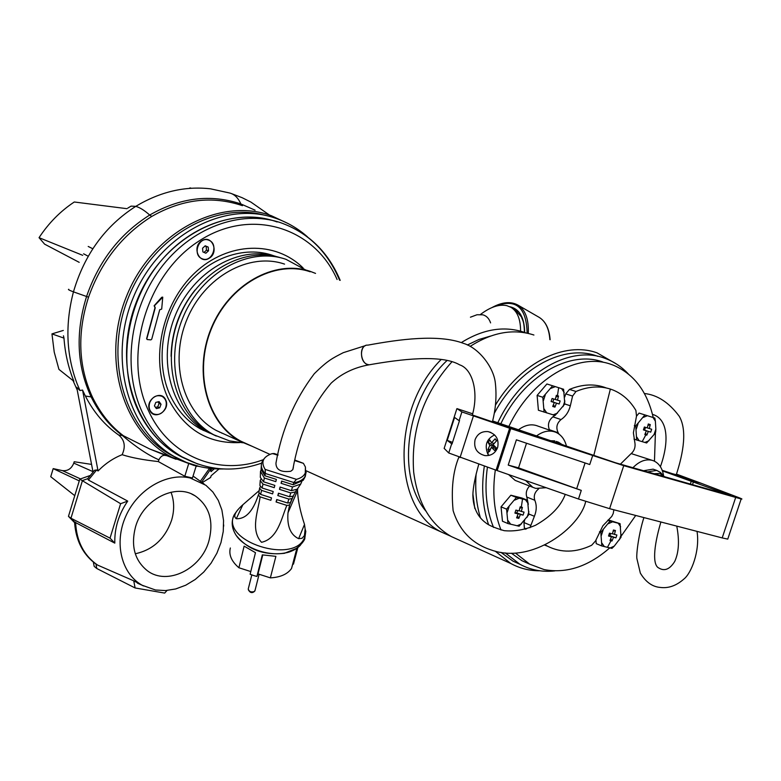 <?xml version="1.0" encoding="UTF-8"?>
<svg xmlns="http://www.w3.org/2000/svg" width="781" height="781" viewBox="0 0 781 781"><rect width="100%" height="100%" fill="white"/><g stroke="black" fill="none" stroke-linecap="round" stroke-linejoin="round"><path stroke-width="1.17" d="M265.394 215.41C215.029 201 152.383 236.77 128.396 297.581C103.941 358.186 124.159 428.476 169.838 454.317L177.424 458.281M161.696 309.081L162.751 297.17L154.374 305.83L155.234 307.802L146.848 338.739L147.219 339.55L150.909 339.872L151.748 339.12L159.714 309.745L161.696 309.081M162.585 297.122L161.716 297.297L154.14 305.742L154.989 307.714L146.613 338.651L147.15 339.51M202.875 430.175L207.15 431.795M274.336 256.002L266.77 253.679M271.71 220.252C231.918 209.103 183.457 228.462 154.082 269.787C124.677 311.033 118.517 369.208 138.198 410.601C147.619 430.106 160.827 444.828 177.804 454.767L185.341 458.672M149.786 410.357C154.355 421.125 170.902 410.142 165.67 399.892C161.218 389.055 144.465 400.009 149.786 410.357M201.84 240.773C191.472 246.698 199.331 264.984 209.24 258.199C219.49 252.331 211.836 234.085 201.84 240.773M539.837 570.784C529.45 570.833 519.765 568.392 510.774 563.482L495.144 551.132M474.799 508.499L472.895 493.992M495.632 404.812C521.122 362.394 564.839 341.092 597.074 352.875L616.619 364.102M459.726 540.354L451.379 536.576C430.233 524.363 417.669 502.876 413.676 472.095C410.738 430.263 423.507 393.468 452.004 361.71M470.172 346.383C492.196 332.218 513.439 328.43 533.911 335.02M425.948 511.164C395.791 475.834 405.915 398.74 447.113 360.431M467.36 344.997L478.841 339.51L490.458 336.084M450.764 536.235L441.773 532.222C392.618 509.153 390.559 409.722 441.236 359.416M461.317 342.586C482.892 329.162 503.686 325.677 523.7 332.13L525.838 332.901M248.797 444.779L240.987 441.245C207.648 423.81 193.288 372.615 211.397 328.791C229.126 284.792 274.736 259.468 310.194 271.788M252.448 446.439L240.773 441.597C207.297 424.073 192.878 372.644 211.075 328.625C228.892 284.44 274.707 259.009 310.311 271.388L315.544 273.399M224.303 434.129L216.542 430.604C183.408 413.286 168.989 362.872 186.776 319.849C204.173 276.659 249.295 251.902 284.548 264.115M243.125 442.798L229.585 440.923L213.896 434.841C179.064 416.458 163.961 363.224 182.832 317.857C201.293 272.325 248.934 246.376 286.031 259.341L305.937 270.109M216.278 436.071L210.597 433.328C176.076 415.092 160.876 362.648 179.152 317.594C197.027 272.374 243.867 245.937 280.984 257.867M222.644 433.377L221.638 433.065M220.457 432.381L219.393 432.049M171.078 356.253C171.625 331.505 179.601 309.442 195.006 290.054M214.258 435.027L206.487 431.444C171.947 413.208 156.786 360.763 175.129 315.836C193.092 270.753 240.001 244.59 277.03 256.783M205.842 431.083L199.692 428.476M263.295 252.946L268.039 254.342M165.592 407.897C162.594 413.784 158.445 415.726 153.154 413.725C149.386 411.167 148.292 407.36 149.845 402.303C152.812 396.465 156.932 394.503 162.184 396.416C166.031 398.964 167.163 402.791 165.592 407.897M159.695 407.789L161.042 404.294L159.09 401.6L155.79 402.42L154.443 405.925L156.395 408.609L159.695 407.789L156.395 408.609L154.443 405.925L155.79 402.42L159.09 401.6L161.042 404.294L159.695 407.789L157.742 406.901L159.08 403.406L157.85 401.825M161.042 404.294L159.08 403.406M155.419 407.389L157.742 406.901M202.025 258.696C192.106 254.987 198.862 236.047 208.644 240.148L209.083 240.323C219.002 244.17 212.051 263.06 202.289 258.804L202.025 258.696M208.527 250.808L208.215 247.099L205.237 245.8L202.562 248.212L202.875 251.921L202.562 248.212L205.237 245.8L208.215 247.099L208.527 250.808L205.862 253.22L202.875 251.921L205.862 253.22L208.527 250.808L206.467 250.213L206.155 246.503L204.944 246.005M208.215 247.099L206.155 246.503M206.467 250.213L203.978 252.419M529.557 486.036C526.472 489.453 525.554 493.133 526.824 497.067L528.317 504.399M538.656 488.857C534.741 492.108 533.452 495.906 534.8 500.26C536.83 505.17 536.693 510.52 534.389 516.29L529.967 527.722M606.32 387.972C594.888 383.539 582.597 384.027 569.447 389.416L565.737 393.878L572.59 396.055L570.335 405.778C568.763 411.899 565.659 416.498 561.022 419.573C556.716 423.302 555.769 427.695 558.19 432.762L559.05 434.129M554.822 415.375L552.87 416.829C548.613 420.52 547.452 424.815 549.375 429.706L549.639 430.165M613.876 509.788L613.222 513.517L611.787 516.407L602.873 525.789L595.532 540.95L591.656 545.255C575.929 552.714 561.236 553.036 547.559 546.212L545.167 544.845M572.59 396.055L575.997 391.476C588.122 386.449 599.583 385.648 610.361 389.065L613.017 390.022C622.516 393.917 630.14 400.731 635.9 410.445L636.505 416.107L633.391 432.82L634.689 441.636C635.793 446.771 634.484 450.881 630.765 453.966L620.407 464.158M524.607 520.507L523.944 522.548L524.383 528.093L525.242 529.323M544.64 545.109L547.52 546.192M565.737 393.878L564.731 396.982M484.337 466.101C481.155 487.666 482.59 507.24 488.642 524.822M505.287 552.909L519.892 564.253C530.67 570.071 542.346 572.288 554.91 570.882M628.197 373.806C621.803 366.992 614.413 361.974 606.017 358.752C571.028 344.245 521.347 372.215 497.848 422.667M476.127 474.008C474.955 489.843 476.39 504.458 480.432 517.862M500.924 552.343L512.98 561.139L519.892 564.253M597.787 356.341C564.673 343.455 518.769 367.441 494.441 413.032M529.811 564.233L521.942 560.709L511.37 553.212M493.543 527.439C486.348 509.798 484.298 489.716 487.412 467.175M500.855 423.683C523.153 376.413 569.427 349.654 602.883 362.013M609.707 547.92C588.425 566.518 566.586 573.742 544.172 569.603L529.743 564.194L515.489 553.104M501.021 530.016C494.051 512.375 492.157 492.342 495.33 469.937M508.831 426.504C531.246 378.951 577.657 352.006 611.152 364.395L613.173 365.118C633.791 373.796 647.146 391.271 653.228 417.552M655.425 432.479L654.468 461.21M635.724 515.46L621.1 536.215M655.376 421.203L654.849 418.06L644.891 414.916L635.744 425.909L636.652 439.986L646.639 442.983L654.078 434.529L655.689 432.049L655.855 429.15L655.376 421.203L653.053 417.493M636.486 416.205L639.083 413.09L644.891 414.916M634.348 425.45L635.744 425.909M633.977 439.088L636.652 439.986M645.828 434.88L646.814 435.163L648.328 431.405L650.729 432.137L651.676 429.257L649.284 428.525L650.29 424.591L648.298 423.976L647.283 427.91L644.374 427.002L643.427 429.892L646.336 430.8L644.823 434.558L645.828 434.88L642.177 441.665M649.284 428.525L647.293 427.881M650.29 424.591L647.957 425.44M646.336 430.8L643.437 429.853M646.814 435.163L645.438 433.133M648.328 431.405L644.071 430.019L644.579 430.175L645.506 427.353M650.729 432.137L644.579 430.175M608.262 519.902L620.085 523.69L609.99 521.132L600.814 532.31L601.829 545.968L611.962 548.389L614.256 546.124L621.032 537.279L620.085 523.69M607.813 520.273L609.99 521.132M599.496 531.773L600.814 532.31M595.942 540.003L596.225 543.654L601.829 545.968M611.006 540.764L612.001 540.989L613.505 537.279L615.936 537.845L616.883 534.985L614.442 534.419L615.448 530.514L613.427 530.016L612.421 533.921L609.473 533.159L608.536 536.03L611.474 536.791L609.981 540.501L611.006 540.764L607.413 547.393M614.442 534.419L612.499 533.648M615.448 530.514L613.153 531.226M611.474 536.791L608.663 535.649M612.001 540.989L610.683 538.861M613.505 537.279L609.356 535.61L609.873 535.737L610.615 533.462M615.936 537.845L609.873 535.737M527.556 500.279L521.991 498.034L510.872 495.222L501.051 506.849L502.456 521.23L507.962 523.563L519.131 526.228L528.864 514.62L527.556 500.279L516.426 497.458L506.576 509.144L507.962 523.563M501.051 506.849L506.576 509.144M510.872 495.222L516.426 497.458M521.308 507.084L520.166 506.82L519.111 510.92L515.89 510.091L514.913 513.107L518.135 513.937L516.592 517.842L518.818 518.379L520.361 514.484L523.075 515.109L524.051 512.102L521.337 511.477L522.391 507.367L521.308 507.084L522.509 499.079M518.135 513.937L515.06 512.658M518.818 518.379L517.393 515.909M520.361 514.484L516.28 512.785L516.856 512.932L517.627 510.549M523.075 515.109L516.856 512.932M521.337 511.477L519.209 510.598M522.391 507.367L519.834 508.236M552.626 385.785L546.905 383.979L537.113 395.411L538.402 410.24L555.096 415.453L564.8 404.041L563.609 389.25L552.626 385.785L542.805 397.256L544.084 412.143M537.113 395.411L542.805 397.256M557.458 395.674L556.336 395.332L555.271 399.462L552.089 398.476L551.103 401.522L554.285 402.508L552.723 406.462L554.93 407.135L556.482 403.181L559.157 403.992L560.143 400.965L557.468 400.145L558.532 396.026L557.458 395.674L558.649 387.679M554.285 402.508L551.122 401.473M554.93 407.135L553.426 404.783M556.482 403.181L552.284 401.805L552.841 401.981L553.807 399.013M559.157 403.992L552.841 401.981M557.468 400.145L555.281 399.433M558.532 396.026L555.935 397.051M518.359 429.862C525.193 424.805 531.793 423.575 538.158 426.182L553.583 431.532M517.559 481.33L515.118 480.374L508.577 474.565M552.88 441.919L558.366 442.144L563.823 445.658M549.209 440.669L554.783 440.875M546.212 487.715L535.717 488.389L532.769 487.285L525.642 480.53M536.215 436.169C543.088 431.044 549.717 429.784 556.101 432.401C561.422 434.939 564.917 439.664 566.596 446.605M631.282 453.615L651.871 460.243M653.931 473.716L659.828 473.452L664.455 476.654M647.683 471.851L656.753 470.416L660.375 472.388L662.386 474.682M643.856 470.689L653.111 469.147L656.518 470.347M632.991 467.663C639.356 461.171 645.799 458.74 652.32 460.37L653.902 460.936C659.135 463.426 662.366 468.336 663.577 475.668M492.645 420.979L615.535 462.772L730.752 495.544L662.405 470.875M727.97 538.47L727.755 539.115L722.191 537.914L609.61 508.675L623.736 465.661L510.735 428.593L521.249 431.61L492.528 421.389M662.19 470.299L701.602 483.439L738.885 497.653C741.94 498.834 742.702 499.274 741.159 498.981L623.736 465.661M526.511 443.237L518.545 467.858L581.289 490.39L508.216 465.085L516.387 439.82L589.743 464.539L592.564 455.909M510.735 428.593L497.175 470.582L578.477 499L609.61 508.675M518.545 467.858L508.216 465.085M472.359 414.975L519.863 431.219M519.873 431.171L509.632 428.232L496.081 470.201L448.733 452.98L444.164 448.382M497.204 470.504L496.081 470.201M509.632 428.232L461.893 411.929L457.031 408.648L472.651 413.803M497.663 447.464C495.339 453.244 491.112 455.958 484.981 455.616C476.84 453.419 473.54 448.128 475.073 439.742C477.435 433.855 481.75 431.151 488.018 431.61C495.984 433.904 499.196 439.186 497.663 447.464M459.531 420.539L451.994 444.047L447.23 440.377L454.571 417.435L459.091 420.666L461.893 411.929M447.23 440.377L452.521 442.397M692.737 480.881L701.182 483.273L676.473 474.116M671.309 473.452L692.747 480.852M671.318 473.403L678.63 475.375L676.385 474.379M255.143 590.026L254.401 591.481C251.179 592.496 249.129 591.676 248.241 589.011L251.814 574.904M297.229 548.037L291.528 568.509C287.437 574.191 280.379 577.315 270.363 577.872L275.888 556.345L262.318 554.861L256.91 576.446L253.464 575.47L250.125 574.26L255.465 552.665L244.121 546.144L238.908 567.748C231.479 561.363 228.628 554.783 230.346 547.989M292.748 563.911L293.471 564.146L297.883 547.549M238.908 567.748L250.789 571.575M270.363 577.872L258.013 573.898L256.91 576.446M258.013 573.898L262.758 554.969M293.715 482.795C298.898 481.984 302.559 480.1 304.707 477.142L305.654 474.975L305.42 467.018L305.293 472.983C303.916 476.01 300.968 478.138 296.438 479.349L293.773 482.521L293.148 484.747L303.184 480.315L305.361 476.342M297.698 488.515L297.522 490.644C297.912 500.309 300.246 511.575 304.502 524.432L305.146 529.186L304.424 535.561L302.052 538.285L298.645 538.675C290.483 534.829 286.939 526.209 287.994 512.805L289.585 505.063L286.842 505.395C281.472 517.988 277.929 538.685 261.528 542.307C249.988 529.85 258.326 510.589 260.102 496.862L258.306 495.095C253.005 511.311 245.664 519.189 236.282 518.711L242.871 504.741C235.169 511.643 232.972 516.3 236.282 518.711M259.263 490.527L242.871 504.741M293.773 482.521L265.384 473.501L264.876 475.756L261.108 469.401L261.459 463.816M297.278 489.14L300.705 484.093L292.504 486.944L291.411 490.663L297.278 489.14M287.623 503.013L290.376 502.642L292.016 498.581L288.863 499.079L287.623 503.013L276.738 499.537L276.074 501.958L286.842 505.395M289.575 496.755L293.207 496.101L295.589 491.845L290.737 492.928L289.575 496.755L278.446 493.211L277.821 495.564L288.863 499.079M260.483 471.304L264.378 478.001L263.529 481.789L260.327 477.386L260.483 471.304L261.205 469.762M263.002 484.103L262.104 488.008L259.907 485.499L260.219 480.588L263.002 484.103L274.238 487.676L274.844 485.391L263.529 481.789M261.557 490.38L260.649 494.412L258.872 492.606L259.595 488.252L261.557 490.38L272.589 493.895L273.223 491.542L262.104 488.008M236.458 535.698C247.821 549.59 263.812 555.467 284.421 553.319L296.634 548.301M293.705 495.144L289.585 505.063M290.376 502.642L293.187 496.101M293.383 496.257L292.016 498.581M296.634 489.404L295.589 491.845M300.705 484.093L301.817 481.506M261.079 478.753L260.219 480.588M260.512 486.28L259.595 488.252M259.263 493.026L258.306 495.095M278.036 454.747L274.004 453.478L271.388 453.859C262.836 457.051 260.756 462.235 265.14 469.401L265.384 473.501M295.208 460.194L303.409 463.338L295.081 460.692M305.42 467.018L303.409 463.338M293.148 484.747L281.629 481.086L281.062 483.302L292.504 486.944M291.411 490.663L280.076 487.061L279.481 489.345L290.737 492.928M260.102 496.862L270.861 500.299L271.515 497.878L260.649 494.412M264.378 478.001L275.81 481.633L276.376 479.417L264.876 475.756M281.062 483.302L282 481.203M279.481 489.345L280.447 487.178M277.821 495.564L278.817 493.328M276.074 501.958L277.099 499.655M365.508 345.592L343.289 352.67C332.97 358.02 328.079 360.041 314.265 373.748C294.632 399.638 281.863 429.433 275.957 463.133C275.957 469.771 280.887 472.485 290.737 471.285L292.807 469.645L293.353 467.458M371.239 364.463L369.022 364.825L371.239 364.463M365.742 345.495C358.362 347.857 361.261 364.883 369.022 364.825L366.855 364.239C359.153 361.027 360.031 344.245 367.831 345.143C399.647 339.296 438.434 333.926 463.387 343.328C478.899 347.906 493.787 367.373 495.349 383.08C496.765 395.889 495.789 408.805 492.411 421.808M470.435 317.193L477.035 314.743L482.824 314.811C486.495 315.807 489.091 318.502 490.595 322.895M480.461 314.47C490.341 306.972 499.127 304.034 506.81 305.654L510.852 307.265C517.354 311.209 520.595 319.185 520.585 331.173M494.607 434.929C486.563 438.863 484.318 445.297 487.881 454.22L489.14 455.401M487.881 454.22L488.574 450.705L487.861 449.739L489.814 445.346L494.393 446.615L493.563 447.855M488.574 450.705L489.414 451.643L491.366 447.259L494.695 450.559L496.423 447.952L493.094 444.662L496.696 440.699L495.125 438.805L491.532 442.759L489.853 439.928L488.135 442.524L489.814 445.346M491.366 447.259L495.994 448.577M495.125 438.805L496.452 440.933M491.532 442.759L494.051 443.452M488.135 442.524L493.338 445.326L494.393 446.615M487.861 449.739L490.409 449.085M63.466 335.781L63.983 338.134C65.067 353.285 68.367 367.666 73.892 381.274L58.926 369.374L54.221 352.085L51.956 333.887L63.32 330.431M118.829 435.134L122.344 435.486C135.962 447.054 148.146 455.157 158.904 459.814L158.289 461.561C143.46 459.97 131.413 457.686 122.139 454.698C125.78 446.644 124.677 440.123 118.829 435.134C104.879 425.411 93.73 412.378 85.373 396.045L82.552 390.051L79.965 390.539L76.684 387.259L93.017 471.939M255.084 210.187L240.851 203.939L242.364 205.647C212.237 195.523 182.041 199.126 151.758 216.444C122.148 235.022 101.081 261.938 88.546 297.19C77.036 333.116 78.325 366.416 92.422 397.09C100.339 413.256 110.648 426.133 123.369 435.72L149.786 449.026L194.03 465.456L199.741 466.589M176.076 459.306L149.786 449.026L166.177 455.635M287.818 223.415L271.349 215.712C219.607 196.548 151.739 232.338 126.376 296.673C100.417 360.754 124.257 434.851 174.134 458.379M151.758 216.444L149.698 215.048C144.446 210.362 139.799 207.473 135.757 206.36C160.144 191.745 185.058 185.898 210.519 188.826L229.731 193.024C234.495 194.264 238.205 197.905 240.851 203.939C210.548 193.844 180.167 197.554 149.698 215.048C119.971 233.744 98.943 260.844 86.623 296.321C75.337 332.521 76.831 366.016 91.094 396.807C99.07 412.993 109.486 425.889 122.344 435.486L123.369 435.72M196.041 466.403L197.486 466.189M158.904 459.814C160.759 456.182 163.112 454.767 165.982 455.577M126.922 208.673L74.283 201.996C60.41 211.173 48.666 223.063 39.05 237.678L82.708 255.328M39.05 237.678L44.605 244.15L79.203 262.338M83.587 253.796L88.233 256.246M200.356 481.301L209.21 468.746L210.509 469.391L210.997 471.656L214.375 468.766M212.373 468.61L210.675 470.055M201.625 482.209L210.509 469.391M219.022 468.971L211.134 475.746L210.616 477.484L202.201 482.629M188.582 464.021L184.794 476.254L192.458 477.982L196.187 465.935M158.289 461.561L184.794 476.254M91.562 464.402L74.205 461.737L73.785 463.113C71.549 468.668 67.762 471.177 62.412 470.621L53.186 468.62L50.736 476.703L74.771 495.681M53.186 468.62L79.281 480.891M82.552 390.051L98.055 470.982L96.639 469.957L94.56 470.25L87.736 478.685L88.419 480.051L127.723 501.099C118.722 514.191 114.416 528.2 114.807 543.127L74.566 522.059C76.167 546.69 88.38 559.098 97.449 565.024L133.756 580.839L143.44 585.945M122.139 454.698C113.235 458.222 105.201 463.65 98.055 470.982M190.144 477.982L205.891 485.284L212.91 492.05L218.299 500.406L221.892 510.013L223.551 520.507L223.249 531.48L220.994 542.522L216.884 553.231L211.055 563.208L203.734 572.073L195.191 579.502L185.732 585.213L175.696 588.952L165.484 590.573L155.468 589.987L142.21 585.272C121.406 573.771 113.762 542.824 125.848 516.095C137.71 489.287 166.704 472.476 190.144 477.982M87.736 478.685L82.454 480.559L70.964 518.233L74.546 521.923M90.01 475.551L79.799 479.163L68.464 516.348L70.964 518.233L110.033 538.148L114.807 543.127M79.799 479.163L120.606 503.706L110.033 538.148M127.723 501.099L120.606 503.706M68.464 516.348L74.595 522.655M223.639 526.296L223.669 524.852M95.897 563.96L96.795 568.519L135.093 587.956L164.693 593.082L167.027 590.465M133.756 580.839L135.093 587.956M93.32 561.988L94.179 566.362L96.795 568.519M63.983 338.134L51.956 333.887M190.701 187.967L189.724 188.006M208.8 541.311C214.014 521.259 209.474 506.117 195.182 495.876C175.745 482.873 143.265 499.205 135.572 526.706C130.652 545.792 134.605 560.485 147.433 570.794C167.222 585.916 201.02 569.154 208.8 541.311M135.289 553.758C152.842 549.951 164.928 538.851 171.537 520.458C174.514 510.471 174.339 501.06 171.01 492.206M277.148 221.98C226.646 203.363 160.456 239.025 136.324 302.159C111.595 365.049 135.923 436.911 185.068 458.525M276.396 218.524L274.102 217.753C223.786 200.737 159.129 235.14 133.639 296.663C107.661 357.962 127.625 430.185 174.085 456.426L186.483 462.459L199.536 466.53M210.011 433.221L200.805 429.091C187.625 421.838 177.424 410.601 170.199 395.391C155.526 363.936 161.081 319.185 184.345 288.492C207.6 257.681 244.756 245.146 273.477 255.68L259.995 252.429M303.155 268.029C275.595 240.538 228.267 241.349 195.094 272.657C161.765 303.692 149.981 359.68 168.071 398.3C183.945 429.15 207.805 443.911 239.669 442.583M337.089 279.491C314.313 227.242 250.574 206.799 198.442 241.378C145.959 275.195 122.363 356.849 148.663 411.099C169.682 457.158 219.666 476.312 263.363 459.658M339.569 280.194C327.6 251.541 307.841 232.338 280.301 222.575L280.301 222.575C240.411 209.386 190.535 227.574 159.91 269.181C129.236 310.701 122.373 370.34 142.435 412.583C151.865 432.157 165.084 446.927 182.1 456.885L197.954 464.119M526.824 497.067L534.8 500.26M528.893 514.025L534.389 516.29M552.87 416.829L561.022 419.573M564.8 403.982L570.335 405.778M549.375 429.706L558.19 432.762M610.361 389.065L593.697 455.86M523.944 522.548L530.563 525.32M524.383 528.093L526.433 528.962M569.447 389.416L575.997 391.476M638.067 423.644L636.29 429.072M647.4 415.707L643.271 417.396M654.078 434.529L655.855 429.15M644.842 442.456L648.943 440.738M636.808 437.067L639.17 440.748M603.137 530.026L601.37 535.405M612.519 521.825L608.35 523.68M620.631 526.765L618.249 523.27M619.411 539.808L621.168 534.487M610.117 548.008L614.256 546.124M601.946 543.166L604.367 546.632M527.097 517.266L528.922 511.662M517.061 525.798L521.571 523.856M507.992 520.595L510.715 524.285M509.036 506.752L507.201 512.404M519.18 498.21L514.63 500.113M528.171 503.52L525.496 499.811M563.052 406.618L564.888 400.965M553.065 414.857L557.536 413.1M544.152 409.049L546.817 412.973M545.275 394.883L543.43 400.594M555.359 386.644L550.859 388.362M564.214 392.56L561.588 388.606M727.628 494.734L727.824 494.168M690.336 484.093L691.37 480.969M692.493 484.708L693.489 481.721M722.191 537.914L735.663 497.546M576.661 488.76L585.086 462.967M578.477 499L581.289 490.39M473.364 416.117L460.038 457.598M456.885 408.678L444.135 448.47M451.525 444.272L448.733 452.98M304.492 478.099L306.191 472.202M237.678 509.934L234.388 514.513C219.422 541.184 295.257 565.561 304.736 537.016L305.791 531.383L305.146 529.186M264.32 458.418L262.65 460.839C260.258 464.871 261.147 469.176 265.306 473.764M234.241 514.835C231.342 520.82 231.547 526.911 234.866 533.12C241.544 546.729 266.848 556.794 285.026 552.958C291.918 551.601 297.102 548.945 300.568 544.992M298.645 538.675L304.502 524.432M277.909 455.255L272.54 453.546M296.438 479.349L265.14 469.401M538.802 317.135L538.997 317.252C545.441 321.137 549.072 328.606 549.883 339.657M493.592 306.933C515.275 297.727 526.453 306.464 527.126 333.165M491.932 307.587C502.046 302.022 510.676 301.173 517.803 305.029C525.32 309.666 528.825 319.136 528.317 333.428M524.481 332.403C523.895 320.356 523.085 321.918 521.425 316.871L514.825 309.549M524.676 332.472C524.432 317.486 519.482 308.895 509.808 306.718M88.546 297.19L73.453 291.86C84.455 254.411 105.23 225.914 135.757 206.36L131.081 206.116L127.742 208.146M79.965 390.539L77.143 383.852C66.219 354.984 64.989 324.32 73.453 291.86C69.255 290.278 67.693 289.419 68.757 289.282M73.033 380.601L77.212 389.983M85.373 396.045L92.422 397.09M240.958 203.978L242.471 205.686M62.412 470.621L80.502 478.919M73.785 463.113L92.949 471.626M88.419 480.051L96.639 469.957M97.645 565.122C83.821 555.506 76.47 541.165 75.591 522.108M274.102 217.753L276.425 218.534C287.945 222.624 298.303 228.735 307.499 236.868M223.229 468.971C205.764 469.342 189.383 465.164 174.085 456.426L169.838 454.317M280.301 222.575C308.183 232.474 328.157 251.736 340.194 280.369M261.615 463.133C233.88 472.739 207.375 470.65 182.1 456.885L177.804 454.767M510.774 563.482L451.379 536.576M441.773 532.222L306.211 470.797M269.933 454.366L240.987 441.245M240.773 441.597L216.542 430.604M213.896 434.841L210.597 433.328M206.487 431.444L198.53 427.793M544.796 545.031L547.559 546.212M529.743 564.194L521.942 560.709M562.857 444.672L563.697 445.609M558.073 442.066L556.287 441.431M532.769 487.285L515.118 480.374M660.375 472.388L663.118 475.248M741.159 498.981L727.755 539.115M488.018 431.61L490.858 432.42M254.401 591.481C252.019 593.404 249.988 592.818 248.319 589.733M259.107 574.25L254.899 590.963M296.897 548.272L291.528 568.509M305.791 531.383L304.824 538.099C305.693 539.251 297.444 551.415 285.026 552.958L284.421 553.319M287.994 512.805L297.522 490.644M472.261 415.355C478.909 392.443 472.671 369.052 459.667 364.854C441.285 354.115 400.282 359.319 369.022 364.825C354.183 367.48 341.57 373.562 331.212 383.08C311.834 405.651 299.025 434.509 292.807 469.645M510.852 307.265L518.623 311.726M550.127 339.725C549.277 328.821 545.616 321.362 539.163 317.35M517.803 305.029L538.997 317.252M231.332 193.542L242.139 197.7L250.926 202.094L269.552 215.097M88.204 246.454L92.812 248.758M209.474 478.294L210.821 476.996M193.053 476.059L204.173 484.044M142.21 585.272L137.388 583.143M191.755 494.08L195.182 495.876M585.682 501.451C580.429 527.029 532.007 564.614 491.542 550.088C472.251 543.908 459.443 530.768 453.126 510.637C451.057 489.296 452.97 471.48 458.867 457.188M478.802 464.158C475.033 477.318 473.052 487.627 472.866 495.066C473.101 507.279 477.308 516.456 485.489 522.626C488.428 525.193 494.646 527.868 504.165 530.67C514.337 531.656 524.822 529.84 535.61 525.222C550.986 516.456 560.865 506.176 565.259 494.373M697.023 531.373C700.137 550.839 691.322 573.303 683.912 579.033C676.326 585.721 668.438 588.513 660.248 587.429C652.34 586.795 645.711 582.021 640.342 573.117L636.896 558.64C636.095 554.198 639.014 532.583 643.905 517.578M676.756 526.111C679.548 540.657 678.865 552.44 674.716 561.471C669.825 569.3 664.553 571.497 658.881 568.041C652.555 565.346 653.316 547.627 660.892 521.991M676.268 474.76C681.169 459.618 688.598 432.166 679.226 416.253C668.897 402.43 657.29 394.854 644.393 393.507M652.477 414.369C667.823 418.675 669.61 441.06 660.394 466.687"/></g></svg>
